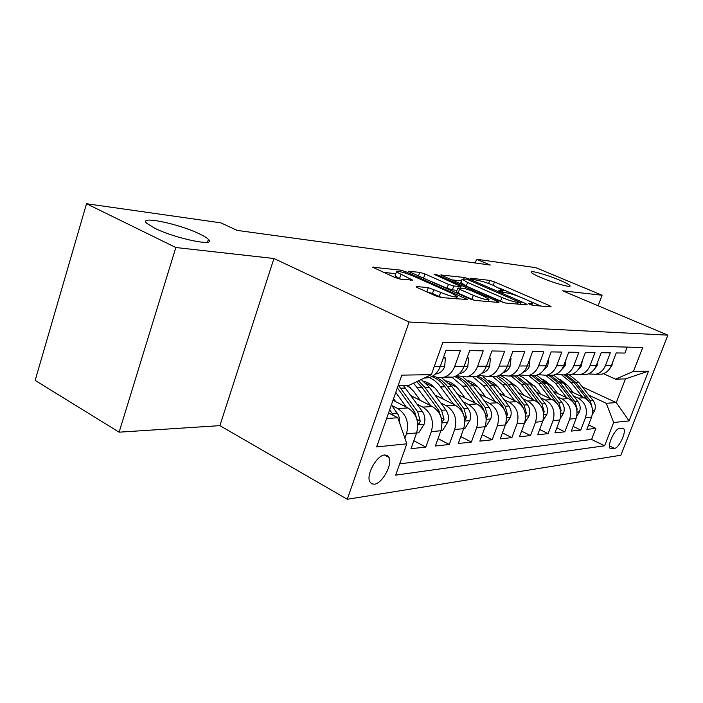 <?xml version="1.0" encoding="UTF-8"?>
<svg xmlns="http://www.w3.org/2000/svg" width="703" height="703" viewBox="0 0 703 703"><rect width="100%" height="100%" fill="white"/><g stroke="black" fill="none" stroke-linecap="round" stroke-linejoin="round"><path stroke-width="1.05" d="M529.658 304.294L533.138 305.383L551.196 306.921L549.684 305.7L494.455 281.885L489.719 280.4L470.535 278.186L471.37 278.968L477.328 280.33C481.45 280.98 486.634 282.606 492.882 285.198L503.155 290.488L498.84 290.717L500.097 291.455L506.019 292.782C510.07 293.379 515.29 295.014 521.696 297.677L526.415 299.724C530.062 301.323 532.066 302.492 532.426 303.239L528.322 303.511L529.658 304.294M199.643 233.976C179.08 223.782 137.718 215.188 146.786 223.317L154.757 228.22C175.724 238.739 217.06 247.113 208.422 239.398C206.972 237.886 204.037 236.076 199.643 233.976M559.474 280.084C547.031 274.82 529.992 270.022 531.055 272.131C531.573 273.177 535.009 275.058 541.372 277.764C553.894 283.098 571.126 287.931 570.089 285.866C569.571 284.777 566.029 282.852 559.474 280.084M374.33 484.218C382.265 483.585 392.757 464.367 388.97 457.451L387.23 455.439L384.638 454.973C376.913 455.201 366.105 474.42 369.708 481.555L371.536 483.769L374.33 484.218M416.817 286.552L416.141 286.78L417.942 287.879L435.482 295.787L441.264 297.562L467.627 299.557L406.035 271.824L400.605 270.137L372.695 267.228L394.638 277.369L400.35 279.135L412.635 280.128L396.395 271.894C397.731 270.734 403.232 272.07 412.898 275.919L452.284 293.485L457.275 296.508C455.895 297.668 450.359 296.297 440.658 292.413L428.294 287.659L416.817 286.552L416.598 287.175M273.942 258.502L175.829 247.518L86.522 203.729L35.15 380.411L119.123 432.178L219.89 425.64L347.282 499.271L409.067 322.027L273.942 258.502L219.89 425.64M598.112 305.752L602.093 295.234L562.69 290.822L667.85 335.146L409.067 322.027M602.093 295.234L535.791 267.658L476.59 259.24L475.263 262.984M86.522 203.729L220.883 222.851L237.139 230.399L490.29 265.04L476.59 259.24M500.413 301.42L505.624 303.037L527.276 304.882L525.818 303.626L469.252 279.021L464.323 277.474L440.799 274.978L500.413 301.42M498.453 302.431L474.877 300.418L469.393 298.731L408.215 271.27L419.726 272.342L425.007 273.985L448.435 284.346L453.743 285.989L461.098 286.525L435.166 274.829L433.979 274.135L438.013 275.154L497.056 301.13L498.963 302.272L498.453 302.431M391.843 405.49L397.74 408.54C406.404 414.278 409.313 422.723 406.466 433.856L416.607 432.943L411 448.699L425.807 447.073L413.83 440.737M417.081 404.19L422.784 407.09C431.282 412.643 434.138 420.816 431.352 431.607L440.869 430.746L435.368 446.018L449.287 444.489L438.031 438.628M440.799 402.96L446.308 405.728C454.648 411.106 457.451 419.032 454.718 429.498L463.672 428.681L458.277 443.505L471.379 442.064L460.79 436.616M463.119 401.8L468.453 404.445C476.634 409.664 479.384 417.345 476.704 427.503L485.14 426.739L479.859 441.132L492.214 439.779L482.223 434.7M484.165 400.701L489.332 403.241C497.355 408.302 500.061 415.763 497.434 425.631L505.395 424.911L500.22 438.9L511.889 437.618L502.443 432.881M504.033 399.664L509.051 402.098C516.933 407.011 519.587 414.269 517.004 423.856L524.535 423.18L519.455 436.791L530.493 435.579L521.564 431.141M522.839 398.68L527.698 401.018C535.44 405.798 538.041 412.854 535.519 422.187L542.646 421.545L537.663 434.788L548.12 433.646L539.658 429.48M540.642 397.74L545.37 399.989C552.971 404.638 555.528 411.51 553.05 420.596L559.808 419.99L554.922 432.899L564.843 431.809L556.811 427.89M557.541 396.852L562.136 399.023C569.597 403.548 572.119 410.236 569.685 419.093L576.1 418.513L571.302 431.097L580.731 430.06L585.485 417.67C587.866 409.032 585.397 402.511 578.068 398.1L573.595 396.009M573.103 426.378L580.731 430.06M627.19 347.097L624.888 353.064L616.232 352.932L611.417 365.463C609.519 370.042 606.329 372.942 601.847 374.181L596.047 374.251M588.376 373.899L595.828 374.304C600.344 373.056 603.552 370.121 605.468 365.498L610.318 352.836L601.223 352.695L596.311 365.551C594.378 370.244 591.126 373.223 586.566 374.488L580.555 374.532M572.479 374.145L580.23 374.62C584.826 373.337 588.103 370.323 590.054 365.586L594.993 352.598L585.414 352.44L580.406 365.639C578.437 370.455 575.124 373.513 570.476 374.813L564.245 374.831M555.73 374.391L563.797 374.954C568.49 373.636 571.82 370.543 573.815 365.674L578.85 352.344L568.745 352.185L563.648 365.736C561.635 370.683 558.261 373.82 553.516 375.156L547.048 375.147M538.067 374.646L546.477 375.305C551.257 373.952 554.658 370.78 556.679 365.771L561.82 352.071L551.152 351.904L545.95 365.832C543.894 370.92 540.458 374.145 535.624 375.516L528.902 375.472M519.412 374.901L528.19 375.674C533.059 374.286 536.521 371.017 538.595 365.876L543.832 351.79L532.549 351.614L527.241 365.947C525.15 371.175 521.635 374.488 516.714 375.903L509.71 375.806M499.666 375.165L508.84 376.061C513.805 374.637 517.338 371.281 519.447 365.991L524.798 351.491L512.839 351.298L507.425 366.052C505.29 371.439 501.714 374.857 496.687 376.307L489.393 376.158M478.734 375.428L488.348 376.474C493.409 375.007 497.012 371.553 499.165 366.105L504.631 351.175L491.942 350.973L486.406 366.175C484.226 371.72 480.58 375.244 475.456 376.738L467.838 376.527M456.511 375.692L466.599 376.913C471.766 375.402 475.439 371.843 477.645 366.228L483.216 350.832L469.718 350.621L464.077 366.298C461.853 372.019 458.128 375.648 452.899 377.186L444.937 376.913M432.863 375.956L437.811 377.678L443.479 377.379C448.751 375.824 452.504 372.151 454.744 366.351L460.439 350.472L446.062 350.252L440.298 366.439C438.031 372.344 434.226 376.087 428.9 377.678L424.164 378.091M417.819 424.805L424.041 424.304L418.707 432.784L416.598 432.978C419.436 421.941 416.545 413.61 407.951 407.951L393.003 400.271M442.055 422.855L447.6 422.415L442.468 430.64L440.86 430.781C443.637 420.086 440.799 412.02 432.363 406.536L410.947 395.675M464.832 421.035L469.771 420.64L464.824 428.61L463.655 428.716C466.388 418.347 463.602 410.517 455.324 405.209L435.016 395.042M410.614 387.775L405.701 385.306M485.14 426.739C487.803 416.703 485.07 409.102 476.95 403.953L457.662 394.418M434.489 387.573L425.956 383.328M505.395 424.911C508.005 415.157 505.316 407.775 497.346 402.775L479.007 393.803M456.906 387.309L449.419 383.627M524.535 423.18C527.092 413.689 524.456 406.519 516.635 401.659L499.156 393.197M478.014 387.01L471.388 383.794M542.646 421.545C545.15 412.31 542.567 405.323 534.886 400.605L518.216 392.608M497.935 386.694L492.047 383.864M559.808 419.99C562.268 410.991 559.729 404.199 552.18 399.603L536.257 392.037M516.767 386.351L511.529 383.856M576.1 418.513C578.516 409.744 576.012 403.127 568.604 398.645L553.375 391.474M534.596 386.009L529.93 383.803M622.419 428.189L619.343 428.54C614.932 428.531 607.023 445.386 610.063 448.312L611.443 448.83L614.554 448.365C619 448.18 626.733 431.51 623.684 428.672L622.419 428.189M347.282 499.271L620.846 455.245L667.85 335.146M386.606 418.531L397.819 417.749L406.8 443.821L395.666 475.158L604.606 445.781L613.64 422.512L606.258 403.285L588.868 395.2M406.8 443.821L376.65 446.932L401.808 375.138L431.37 374.655L442.872 342.264L642.744 347.51L633.491 371.36L648.535 371.114L629.088 420.912L613.64 422.512M551.512 385.657L547.347 383.706M546.785 383.443L541.899 381.149M399.673 463.875L591.583 439.463L595.845 428.399L586.864 429.392L591.583 417.116C593.947 408.566 591.495 402.107 584.219 397.749L569.632 390.93M569.685 419.093L564.843 431.809M553.05 420.596L548.12 433.646M535.519 422.187L530.493 435.579M517.004 423.856L511.889 437.618M497.434 425.631L492.214 439.779M476.704 427.503L471.379 442.064M454.718 429.498L449.287 444.489M431.352 431.607L425.807 447.073M406.466 433.856L404.893 438.294M397.819 417.749L388.566 412.925M567.576 385.306L563.885 383.592M562.47 382.933L558.841 381.246M606.258 403.285L616.276 402.591L625.459 378.882L615.564 379.172L633.491 371.36M582.321 386.887L616.276 402.591L629.088 420.912M603.42 373.688L615.564 379.172M175.829 247.518L119.123 432.178M431.37 374.655L409.287 385.2L398.17 385.525M588.578 424.928L595.845 428.399M591.583 439.463L604.606 445.781M625.459 378.882L648.535 371.114M540.906 306.042L528.445 300.647M519.42 296.736L499.438 288.081M461.476 280.928L451.194 279.794M520.774 302.738L466.537 279.1L462.082 279.223L467.592 282.448L501.924 297.457C508.585 300.234 513.998 301.921 518.164 302.51L520.774 302.738L520.211 304.285M460.913 282.518L466.282 286.147L467.592 282.448M504.666 302.87L466.282 286.147M456.976 290.313L452.372 289.864L447.064 288.221L418.874 276.261M473.339 295.357C482.416 298.986 487.645 300.313 489.007 299.337L483.989 296.332L470.325 290.313L465.078 288.687L458.303 288.01L457.732 288.177L459.534 289.249L473.339 295.357L471.933 299.276L474.613 300.392M456.405 291.921L458.154 293.151L459.534 289.249M471.933 299.276L458.154 293.151M441.809 297.606L432.486 293.485L426.466 291.719M395.191 275.4L395.016 275.901L399.515 278.634L400.903 274.601M400.692 279.17L399.515 278.634M395.771 273.704L383.504 272.351M592.339 414.454L594.712 410.455C595.854 406.905 595.336 403.636 593.156 400.64L578.78 382.397L569.237 374.84M582.312 396.852L571.161 382.643L562.092 375.261M573.349 392.669L567.892 385.701L560.133 379.444M592.348 408.689L590.327 400.824L575.906 382.494L566.328 374.901M564.483 374.936L574.079 382.555L588.42 400.807M612.392 362.933L611.926 365.648L609.123 369.479M576.75 416.369L579.562 411.668C580.731 408.03 580.195 404.682 577.971 401.606L563.349 382.898L553.604 375.138M566.706 397.757L555.344 383.161L545.827 375.446M557.584 393.46L552.022 386.29L543.577 379.629M576.943 410.218L577.189 409.155L575.001 401.8L560.335 383.003L550.59 375.217M548.648 375.261L558.41 383.065L573.639 402.652M560.3 418.478L563.63 412.942C564.817 409.208 564.281 405.772 562.022 402.626L547.136 383.434L536.653 375.217M550.291 398.698L538.718 383.706L528.744 375.657M541.011 394.295L535.335 386.914L526.16 379.831M560.713 411.782L561.108 410.367L558.894 402.819L543.964 383.53L534.052 375.551M532.004 375.595L541.943 383.601L557.918 404.533M542.892 420.842L546.864 414.278C548.068 410.455 547.523 406.923 545.22 403.689L527.979 381.562L523.164 377.573L518.647 375.253M533.006 399.699L521.195 384.277L511.055 376.017M523.559 395.174L517.76 387.573L507.838 380.068M543.604 413.382L544.184 411.65L541.925 403.9L526.732 384.102L516.643 375.903M514.491 375.947L524.596 384.163L541.24 406.483M524.526 423.215L529.183 415.693C530.413 411.765 529.86 408.135 527.514 404.814L512.092 384.576C508.638 380.121 504.446 377.01 499.508 375.244M514.772 400.763L502.733 384.884L492.408 376.395M505.149 396.097L496.582 385.297L492.768 382.344L488.515 380.332M525.536 415.025L526.336 412.995L524.043 405.033L507.258 383.091L502.794 378.97L497.698 376M496.028 376.316L506.318 384.761L521.828 405.174L523.577 408.522M597.735 361.834L597.102 365.736L593.543 370.173M582.295 360.674L581.495 365.824L577.242 370.78M566.012 359.453L565.071 365.92L560.115 371.316M548.674 358.539L547.742 366.026L542.101 371.825M505.387 424.946L510.519 417.187C511.775 413.144 511.213 409.418 508.823 406L493.119 385.191L483.11 376.782M495.518 401.879L483.233 385.516L472.724 376.79M485.711 397.081L479.657 388.996C476.511 384.866 472.671 382.081 468.119 380.631M506.441 416.721L507.487 414.419L505.149 406.237L489.393 385.314C486.116 381.017 482.144 377.924 477.495 376.035M476.159 376.536L481.247 379.576L485.711 383.768L502.812 406.387L504.833 410.684M530.018 358.433L529.447 366.14C528.155 369.251 526.037 371.307 523.111 372.3M485.132 426.774L485.896 426.703L490.791 418.76C492.065 414.612 491.494 410.772 489.06 407.257L473.066 385.85L463.198 377.362M475.149 403.065L462.609 386.193L451.906 377.212M465.158 398.126L458.971 389.77C455.597 385.306 451.467 382.37 446.563 380.964M486.221 418.452L487.557 415.93L485.175 407.503L469.129 385.982C465.509 381.202 461.106 377.88 455.922 376.017M454.718 376.58C459.367 378.539 463.33 381.703 466.616 386.061L482.697 407.661L484.947 412.977M510.264 358.328L511.011 358.328L510.088 366.254C508.664 369.681 506.336 371.843 503.093 372.748L503.093 372.748M511.011 358.328L510.369 358.029M469.771 420.64L469.894 420.429C471.195 416.158 470.615 412.204 468.136 408.584L451.844 386.545L441.66 377.731M453.558 404.322L438.69 384.365L434.788 380.727L429.524 377.493M443.382 399.234L437.055 390.587C433.443 385.762 429.006 382.687 423.733 381.334M464.78 420.227L466.44 417.52L464.015 408.847L446.352 384.998L441.853 380.657L436.73 377.458M431.791 376.562C436.976 378.513 441.387 381.914 445.017 386.764L461.396 409.014L463.795 415.411M489.306 358.214L490.439 358.214L489.578 366.377C488.128 369.901 485.747 372.133 482.443 373.065L481.827 373.196M490.439 358.214L489.473 357.757M447.6 422.415L447.723 422.204C449.059 417.802 448.461 413.733 445.939 409.998L429.348 387.274L421.211 379.506M430.649 405.666L413.619 383.126M420.28 400.411L413.803 391.457L407.529 385.253M442.002 422.02L444.041 419.216L441.572 410.271L424.92 387.423L418.478 380.815M416.651 381.685L422.099 387.511L438.777 410.447L441.291 418.004M467.038 358.091L468.602 358.099L467.82 366.509C466.335 370.138 463.91 372.441 460.535 373.398L459.314 373.618M468.602 358.099L467.258 357.458M424.041 424.304L424.173 424.085C425.535 419.542 424.928 415.35 422.354 411.492L403.302 385.376M406.29 407.099L395.763 392.397M395.719 401.668L393.566 398.654M417.758 423.768C418.883 424.146 419.7 423.232 420.218 421.018L417.705 411.791L398.583 385.508M397.371 387.801L414.744 411.976L417.292 420.772M399.726 423.285L399.576 418.645L398.381 415.007L391.395 404.858M393.504 415.499L389.682 409.735M443.321 357.959L445.386 357.968L444.674 366.65C443.162 370.393 440.684 372.766 437.248 373.75L435.385 374.031M445.386 357.968L443.619 357.124M397.74 408.54L407.951 407.951M422.784 407.09L432.363 406.536M446.308 405.728L455.324 405.209M468.453 404.445L476.95 403.953M489.332 403.241L497.346 402.775M509.051 402.098L516.635 401.659M527.698 401.018L534.886 400.605M545.37 399.989L552.18 399.603M562.136 399.023L568.604 398.645M578.068 398.1L584.219 397.749M605.468 365.498L611.962 365.472M434.278 366.474L444.691 366.43M454.744 366.351L467.838 366.298M477.645 366.228L489.604 366.175M499.165 366.105L507.425 366.052M519.447 365.991L529.473 365.947M538.595 365.876L545.95 365.832M556.679 365.771L565.098 365.745M573.815 365.674L581.53 365.648M590.054 365.586L597.128 365.56M585.485 417.67L591.583 417.116M609.457 445.904L614.554 448.365M609.905 448.083L611.443 448.83M530.642 304.689L531.037 303.634M501.274 291.912L501.652 290.884M488.603 283.494L489.719 280.4M493.207 285.339L494.455 281.885M549.298 306.754L549.684 305.7M441.203 275.321L441.379 274.829M463.848 278.801L464.323 277.474M468.98 279.785L469.252 279.021M525.413 304.724L525.818 303.626M500.562 301.209L501.924 297.457M517.593 304.056L518.164 302.51M408.671 271.648L408.865 271.086M418.434 276.068L419.726 272.342M423.672 277.826L425.007 273.985M447.064 288.221L448.435 284.346M452.372 289.864L453.743 285.989M460.008 288.177L460.535 286.683M437.732 275.963L438.013 275.154M496.643 302.272L497.056 301.13M426.862 291.754L428.294 287.659M432.486 293.485L433.918 289.399M439.217 296.517L440.658 292.413M410.517 280.189L410.895 279.082M373.223 267.65L373.434 267.008M400.069 271.674L400.605 270.137M405.578 273.159L406.035 271.824M465.298 299.61L465.729 298.406M592.585 410.789L594.615 410.622M575.906 382.494L578.78 382.397M571.161 382.643L574.079 382.555M590.327 400.824L593.156 400.64M577.128 412.028L579.457 411.844M560.335 383.003L563.349 382.898M555.344 383.161L558.41 383.065M575.001 401.8L577.971 401.606M576.688 408.918L577.189 409.155M560.853 413.329L563.525 413.118M543.964 383.53L547.136 383.434M538.718 383.706L541.943 383.601M558.894 402.819L562.022 402.626M560.379 410.016L561.108 410.367M543.718 414.708L546.749 414.462M526.732 384.102L530.071 383.987M521.195 384.277L524.596 384.163M541.925 403.9L545.22 403.689M543.191 411.167L544.184 411.65M525.624 416.158L529.069 415.877M508.568 384.69L512.092 384.576M502.733 384.884L506.318 384.761M524.043 405.033L527.514 404.814M521.283 405.209L521.828 405.174M525.062 412.371L526.336 412.995M547.769 365.841L545.941 365.85M506.512 417.687L510.404 417.38M489.393 385.314L493.119 385.191M483.233 385.516L487.021 385.393M505.149 406.237L508.823 406M502.091 406.431L502.812 406.387M505.888 413.636L507.487 414.419M486.283 419.313L490.668 418.962M469.129 385.982L473.066 385.85M462.609 386.193L466.616 386.061M485.175 407.503L489.06 407.257M481.775 407.722L482.697 407.661M485.597 414.955L487.557 415.93M510.114 366.061L507.417 366.07M447.67 386.676L451.844 386.545M440.763 386.905L445.017 386.764M464.015 408.847L468.136 408.584M460.245 409.084L461.396 409.014M464.085 416.334L466.44 417.52M424.92 387.423L429.348 387.274M417.582 387.661L422.099 387.511M441.572 410.271L445.939 409.998M437.38 410.543L438.777 410.447M441.282 417.81L444.041 419.216M400.745 388.214L405.455 388.056M397.186 388.328L397.74 388.311M417.705 411.791L422.354 411.492M413.056 412.081L414.744 411.976M417.283 419.498L420.218 421.018M392.292 413.399L397.248 413.092M384.462 454.99L388.97 457.451M595.828 374.304L601.847 374.181M580.23 374.62L586.566 374.488M563.797 374.954L570.476 374.813M546.477 375.305L553.516 375.156M528.19 375.674L535.624 375.516M508.84 376.061L516.714 375.903M488.348 376.474L496.687 376.307M466.599 376.913L475.456 376.738M443.479 377.379L452.899 377.186M424.876 377.757L428.9 377.678M622.647 428.18L623.684 428.672M207.552 242.175L208.422 239.398M531.758 305.067L532.32 303.529M502.496 292.307L503.04 290.805M520.484 304.302L521.072 302.712M460.773 282.896L462.082 279.223M460.491 288.23L461.054 286.666M488.207 301.561L488.884 299.689M456.352 292.07L457.732 288.177M456.44 298.854L457.117 296.956M395.016 275.901L396.395 271.894M481.959 373.065L482.443 373.065M459.534 373.407L460.535 373.398M435.667 373.776L437.248 373.75"/></g></svg>
